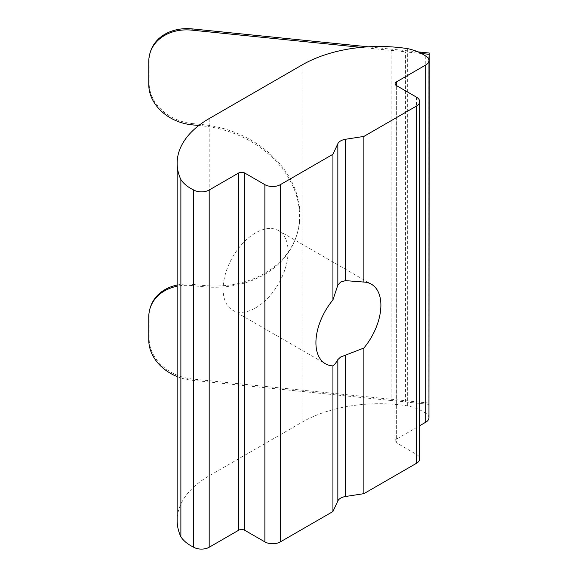 <?xml version="1.0" encoding="UTF-8"?>
<svg xmlns="http://www.w3.org/2000/svg" width="578" height="578" viewBox="0 0 578 578"><rect width="100%" height="100%" fill="white"/><g stroke="black" fill="none" stroke-linecap="round" stroke-linejoin="round"><path stroke-width="0.43" stroke-dasharray="2.89 2.17" d="M255.592 307.908A45.937 26.523 120 0 0 285.604 267.419A45.937 26.523 120 0 0 278.567 230.608A45.937 26.523 120 0 0 255.592 232.883A45.937 26.523 120 0 0 225.586 273.365A45.937 26.523 120 0 0 232.623 310.176A45.937 26.523 120 0 0 255.592 307.908M428.955 417.757A10.939 6.315 0 0 0 425.748 413.292A43.755 25.259 0 0 0 423.147 411.652A43.755 25.259 0 0 0 407.656 405.879A109.379 63.147 0 0 0 301.998 422.222L209.185 475.802A109.379 63.147 0 0 0 177.15 520.46M407.656 48.639L407.656 405.879M191.867 124.812L192.243 123.569A43.755 35.179 17 0 1 149.153 83.456L149.153 60.235A43.755 35.179 17 0 1 150.403 51.847M416.471 97.133L416.471 454.373L396.356 442.762L396.356 85.53L396.356 439.186L419.671 425.726M425.748 56.052L425.748 413.292M361.106 47.374L391.133 50.431L391.133 400.518A109.379 63.147 180 0 1 405.46 401.977L405.46 51.89L421.528 53.523M391.133 50.431A109.379 63.147 180 0 1 405.46 51.89M416.471 454.373A10.939 6.315 180 0 1 419.671 458.838M396.356 439.186A4.378 2.529 0 0 0 395.077 440.978A4.378 2.529 0 0 0 396.356 442.762M177.15 285.048A43.755 35.179 17 0 1 192.243 284.325L191.867 285.568L202.632 286.666A98.441 79.157 -163 0 0 296.781 235.036A98.441 79.157 -163 0 0 202.632 125.91L198.789 125.513M191.867 285.568A43.755 35.179 -163 0 0 177.15 286.218M177.15 376.589A43.755 35.179 -163 0 0 191.867 380.237L391.133 400.518M405.46 401.977L428.847 404.362L428.847 59.628M429.223 403.112L192.243 378.987A43.755 35.179 17 0 1 149.153 338.881L149.153 315.66A43.755 35.179 17 0 1 150.403 307.265M428.847 404.362L428.955 404M418.039 51.883L368.237 46.818M192.243 123.569L203.015 124.66A98.441 79.157 17 0 1 297.164 233.794A98.441 79.157 17 0 1 203.015 285.416L192.243 284.325M149.153 83.456L148.777 84.699M148.777 61.478L149.153 60.235M301.998 64.989L301.998 422.222M209.185 118.569L209.185 475.802M191.867 380.237L192.243 378.987M148.777 316.903L149.153 315.66M149.153 338.881L148.777 340.124M202.632 286.666L203.015 285.416M202.632 125.91L203.015 124.66M278.567 230.608L371.379 284.195M395.077 440.978L395.077 83.738M296.781 235.036L297.164 233.794M232.623 310.176L325.436 363.764"/><path stroke-width="0.87" d="M332.935 154.29L337.841 143.727A10.939 6.315 180 0 1 345.579 139.262L363.873 136.43L416.471 106.07A10.939 6.315 0 0 0 419.671 101.598A10.939 6.315 0 0 0 416.471 97.133L396.356 85.53A4.378 2.529 180 0 1 395.077 83.738A4.378 2.529 180 0 1 396.356 81.953L425.748 64.989A10.939 6.315 0 0 0 428.955 60.517A10.939 6.315 0 0 0 425.748 56.052A43.755 25.259 0 0 0 423.147 54.411A43.755 25.259 0 0 0 407.656 48.639A109.379 63.147 0 0 0 301.998 64.989L209.185 118.569A109.379 63.147 0 0 0 177.15 163.227A109.379 63.147 0 0 0 180.878 179.57A43.755 25.259 0 0 0 193.717 190.018A10.939 6.315 0 0 0 209.185 190.018L238.577 173.046A4.378 2.529 180 0 1 244.769 173.046L264.876 184.657A10.939 6.315 0 0 0 280.344 184.657L332.935 154.29L332.935 299.924L337.841 285.099L340.673 282.006L345.579 280.633L363.873 282.064A45.937 26.523 120 0 1 371.379 284.195A45.937 26.523 120 0 1 363.873 348.035L340.673 357.023L337.841 359.588C336.107 362.746 334.474 364.848 332.935 365.896L332.935 511.53L337.841 500.96L337.841 359.588M363.873 348.035L363.873 493.663L416.471 463.303L416.471 106.07M345.579 355.123L345.579 496.495L363.873 493.663M198.789 125.513L191.867 124.812A43.755 35.179 -163 0 1 148.777 84.699L148.777 61.478A43.755 35.179 -163 0 1 150.02 53.089L150.403 51.847A43.755 35.179 17 0 1 192.243 28.9L191.867 30.143L361.106 47.374M419.671 425.726L425.748 422.222A10.939 6.315 0 0 0 428.955 417.757L428.955 60.517M177.15 163.227L177.15 520.46A109.379 63.147 0 0 0 180.878 536.803A43.755 25.259 0 0 0 193.717 547.25A10.939 6.315 0 0 0 209.185 547.25L238.577 530.279L238.577 173.046M180.878 179.57L180.878 536.803M193.717 190.018L193.717 547.25M244.769 173.046L244.769 530.279L264.876 541.889L264.876 184.657M332.935 299.924A45.937 26.523 120 0 0 325.436 363.764A45.937 26.523 120 0 0 332.935 365.896M280.344 184.657L280.344 541.889L332.935 511.53M363.873 136.43L363.873 282.064M419.671 101.598L419.671 458.838A10.939 6.315 180 0 1 416.471 463.303M345.579 496.495A10.939 6.315 0 0 0 337.841 500.96M280.344 541.889A10.939 6.315 180 0 1 264.876 541.889M244.769 530.279A4.378 2.529 0 0 0 238.577 530.279M177.15 286.218A43.755 35.179 -163 0 0 150.02 308.507A43.755 35.179 -163 0 0 148.777 316.903L148.777 340.124A43.755 35.179 -163 0 0 177.15 376.589M191.867 30.143A43.755 35.179 -163 0 0 150.02 53.089M428.847 59.628L429.223 53.024L418.039 51.883M421.528 53.523L428.847 54.267M428.955 404L429.223 53.024M368.237 46.818L192.243 28.9M150.02 308.507L150.403 307.265A43.755 35.179 17 0 1 177.15 285.048M337.841 285.099L337.841 143.727M345.579 139.262L345.579 280.633M396.356 81.953L396.356 85.53M425.748 64.989L425.748 422.222M209.185 190.018L209.185 547.25"/></g></svg>
